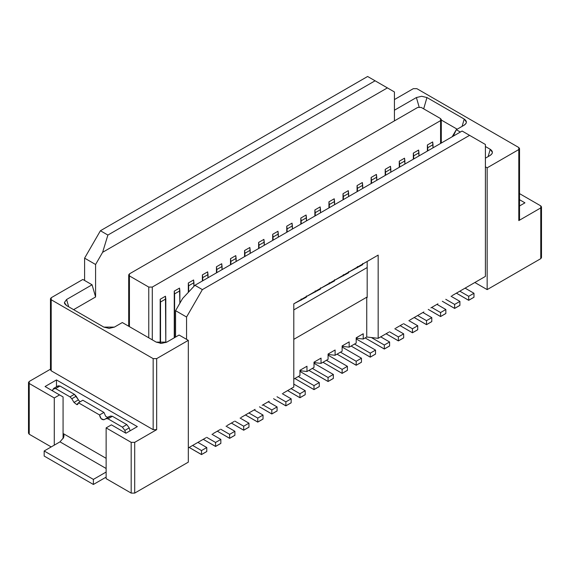 <?xml version="1.0" encoding="UTF-8"?>
<svg xmlns="http://www.w3.org/2000/svg" width="570" height="570" viewBox="0 0 570 570"><rect width="100%" height="100%" fill="white"/><g stroke="black" fill="none" stroke-linecap="round" stroke-linejoin="round"><path stroke-width="0.85" d="M50.474 298.744L50.474 369.788L51.2 370.806L51.2 299.756L50.474 298.744L51.2 297.732L82.842 279.464L51.2 297.732L51.2 299.756L153.159 358.623L156.672 358.623L188.314 340.354L188.314 462.149L134.698 493.1L131.186 493.1L134.698 493.1L134.698 442.356L131.186 442.356L131.186 493.1L106.134 478.636L106.134 427.892L111.407 424.849L125.913 433.221L137.334 426.624L56.473 379.941L56.473 386.795L56.473 379.941L45.051 386.531L59.551 394.91L54.278 397.953L29.227 383.489L54.278 397.953L54.278 445.149L54.278 397.953L59.551 394.91L45.051 386.531L56.473 379.941L137.334 426.624L125.913 433.221L111.407 424.849L106.134 427.892L131.186 442.356L106.134 427.892L106.134 478.636L131.186 493.1L131.186 442.356L134.698 442.356L156.672 429.666L134.698 442.356L134.698 493.1L188.314 462.149L188.314 340.354L156.672 358.623L156.672 429.666L153.159 429.666L153.159 358.623L51.2 299.756L51.2 370.806L153.159 429.666L51.2 370.806L51.2 368.776M416.841 88.656L518.8 147.523L416.841 88.656L413.328 88.656L394.426 99.572L413.328 88.656L416.841 88.656M29.227 381.458L50.474 369.196L29.227 381.458L29.227 434.233L51.2 446.923L29.227 434.233L29.227 383.489L28.5 382.477L29.227 381.458M518.8 218.566L518.8 220.597L540.773 207.915L518.8 220.597L518.8 149.554L487.158 167.822L487.158 289.61L540.773 258.659L540.773 205.884L519.526 193.615L540.773 205.884L541.5 206.896L540.773 207.915L540.773 258.659L541.5 257.64L541.5 206.896M367.622 76.48L100.42 230.743L107.894 235.061L375.089 80.79L367.622 76.48L387.393 87.894L102.621 252.311L95.589 264.494L84.602 258.146L84.602 280.476L82.842 279.464L92.069 284.786L84.602 280.476L84.602 258.146L100.42 230.743L367.622 76.48M540.773 256.628L540.773 258.659L487.158 289.61L474.853 282.506L487.158 289.61L487.158 167.822L485.398 166.803L485.398 276.414L459.028 291.641L485.398 276.414L485.398 144.481L469.58 135.347L202.379 289.61L186.561 317.013L186.561 339.342L179.087 335.025L188.314 340.354L186.561 339.342L186.561 317.013L202.379 289.61L469.58 135.347L462.106 131.029L194.912 285.299L202.379 289.61L194.912 285.299L182.607 298.488L175.574 310.671L175.574 337.055L175.574 310.671L186.561 317.013L175.574 310.671L182.607 298.488L194.912 285.299L462.106 131.029L485.398 144.481L485.398 166.803L487.158 167.822L518.8 149.554L518.8 147.523L519.526 148.535L518.8 149.554L518.8 220.597L519.526 219.585L519.526 148.535M179.087 335.025L166.782 342.128L156.237 342.128L122.308 322.542L114.399 327.109L103.847 327.109L66.583 305.591L64.396 302.549L66.583 299.507L92.069 284.786L95.589 296.97L95.589 264.494L95.589 296.97L73.615 309.653L95.589 296.97L92.069 284.786L66.583 299.507L64.396 302.549L64.702 303.767L66.583 305.591L103.847 327.109L109.127 328.37L114.399 327.109L122.308 322.542L156.237 342.128L161.51 343.389L166.782 342.128L179.087 335.025M394.426 91.955L394.426 120.883L394.426 91.955L387.393 87.894L394.426 91.955M394.426 110.224L416.399 97.541L421.679 96.28L426.951 97.541L464.215 119.059C467.058 121.082 467.058 123.113 464.215 125.143L456.306 129.711L460.346 132.048L456.306 129.711L464.215 125.143L466.096 123.32L466.403 122.101L464.215 119.059L462.106 126.362L464.215 119.059L426.951 97.541L423.681 108.849L426.951 97.541L421.679 96.28L416.399 97.541L419.142 107.025L416.399 97.541L394.426 110.224M485.398 146.511L490.236 149.297C493.078 151.328 493.078 153.359 490.236 155.389L485.398 158.182L490.236 155.389L492.109 153.565L492.416 152.347L490.236 149.297L488.127 156.608L490.236 149.297L485.398 146.511M457.183 129.205L441.301 120.035L457.183 129.205M129.426 275.909L129.426 326.653L129.426 275.909L128.699 274.897L129.426 273.878L129.426 275.909L148.763 287.073L129.426 275.909M148.763 337.818L148.763 287.073L148.763 337.818M421.237 107.438L440.574 118.596L441.301 119.615L440.574 120.626L440.574 143.462L440.574 118.596L421.237 107.438L417.717 107.438L421.237 107.438M519.526 199.707L524.949 202.835L519.526 205.969L524.949 202.835L519.526 199.707M95.589 264.494L102.621 252.311L107.894 235.061L100.42 230.743L84.602 258.146L95.589 264.494M102.621 252.311L387.393 87.894L375.089 80.79L107.894 235.061L102.621 252.311M52.084 390.593L52.59 390.3L52.084 390.593M129.989 430.5L129.226 427.885L129.989 430.457M59.551 394.91L63.071 396.934L59.551 394.91M152.283 287.073L148.763 287.073L152.283 287.073L440.574 120.626L152.283 287.073L152.283 339.848L152.283 287.073M156.672 358.623L153.159 358.623L153.159 429.666L156.672 429.666L156.672 358.623M28.5 382.477L28.5 433.221L29.227 434.233L29.227 432.203M68.692 306.81L66.583 299.507L68.692 306.81M452.267 136.714L456.306 129.711L453.271 136.13L456.306 129.711L452.174 136.764M451.996 295.702L459.028 291.641L451.996 295.702M437.938 303.817L430.906 307.878L437.938 303.817M423.873 311.94L416.841 316.001L423.873 311.94M409.809 320.062L416.841 316.001L409.809 320.062M395.744 328.178L402.776 324.116L395.744 328.178M283.24 393.129L293.792 387.044L293.792 303.817L378.166 255.104L378.166 338.323L388.712 332.239L378.166 338.323L366.738 337.005L363.225 339.036L357.077 338.331L363.225 339.036L366.738 337.005L378.166 338.323L378.166 255.104L293.792 303.817L293.792 387.044L283.24 393.129M269.183 401.251L262.15 405.313L269.183 401.251M255.118 409.367L248.085 413.428L255.118 409.367M241.053 417.489L248.085 413.428L241.053 417.489M226.988 425.612L234.021 421.551L226.988 425.612M212.923 433.727L219.956 429.666L212.923 433.727M367.18 297.476L367.18 261.445L367.18 297.476L366.738 297.219L366.738 337.005L366.738 297.219L293.792 339.342L366.738 297.219L367.18 297.476M188.314 447.934L205.898 437.789L188.314 447.934M356.193 343.097L349.161 347.159L343.012 346.446L349.161 347.159L356.193 343.097L356.193 337.818L363.225 333.756L363.225 339.036L363.225 333.756L356.193 337.818L356.193 343.097M342.128 351.22L335.103 355.274L328.947 354.569L335.103 355.274L342.128 351.22L342.128 345.94L349.161 341.879L349.161 347.159L349.161 341.879L342.128 345.94L342.128 351.22M328.071 359.335L321.038 363.396L314.882 362.684L321.038 363.396L328.071 359.335L328.071 354.055L335.103 350.001L335.103 355.274L335.103 350.001L328.071 354.055L328.071 359.335M314.006 367.458L306.974 371.512L300.817 370.806L306.974 371.512L314.006 367.458L314.006 362.178L321.038 358.117L321.038 363.396L321.038 358.117L314.006 362.178L314.006 367.458M299.941 375.573L293.792 379.128L299.941 375.573L299.941 370.293L306.974 366.239L306.974 371.512L306.974 366.239L299.941 370.293L299.941 375.573M367.18 267.537L293.792 309.909L367.18 267.537M357.077 337.312L357.077 338.331L357.077 337.312M343.012 345.434L343.012 346.446L343.012 345.434M328.947 353.55L328.947 354.569L328.947 353.55M314.882 361.672L314.882 362.684L314.882 361.672M300.817 369.788L300.817 370.806L300.817 369.788M356.193 338.837L357.077 338.331L356.193 338.837M342.128 346.952L343.012 346.446L342.128 346.952M328.071 355.074L328.947 354.569L328.071 355.074M314.006 363.19L314.882 362.684L314.006 363.19M299.941 371.312L300.817 370.806L299.941 371.312M417.717 107.438L129.426 273.878L417.717 107.438M63.071 438.622L63.071 396.934L63.071 438.622M367.18 261.445L362.677 264.045L367.18 261.445M362.613 264.694L348.284 272.36L362.613 264.694L362.698 263.475L362.613 264.694M348.548 272.816L334.219 280.476L348.548 272.816L348.633 271.598L348.548 272.816M334.483 280.939L320.155 288.598L334.483 280.939L334.569 279.72L334.483 280.939M320.426 289.054L306.097 296.714L320.426 289.054L320.511 287.836L320.426 289.054M306.361 297.177L293.792 303.817L306.361 297.177L306.446 295.958L306.361 297.177M174.256 337.818L174.256 291.135L179.529 288.092L179.878 303.212L179.878 290.828L174.605 293.871L174.256 291.135L174.256 337.818M188.314 292.367L188.314 283.019L193.593 279.97L193.942 286.332L193.942 282.706L188.67 285.755L188.314 283.019L188.314 292.367M202.379 280.982L202.379 274.897L207.651 271.854L208.007 277.733L208.007 274.59L202.728 277.633L202.379 274.897L202.379 280.982M216.443 272.866L216.443 266.781L221.716 263.732L222.065 269.617L222.065 266.468L216.792 269.517L216.443 266.781L216.443 272.866M230.508 264.744L230.508 258.659L235.781 255.617L236.13 261.495L236.13 258.353L230.857 261.395L230.508 258.659L230.508 264.744M244.566 256.628L244.566 250.536L249.845 247.494L250.194 253.379L250.194 250.23L244.922 253.28L244.566 250.536L244.566 256.628M258.63 248.506L258.63 242.421L263.903 239.379L264.259 245.257L264.259 242.115L258.98 245.157L258.63 242.421L258.63 248.506M272.695 240.383L272.695 234.298L277.968 231.256L278.317 237.141L278.317 233.992L273.044 237.035L272.695 234.298L272.695 240.383M286.76 232.268L286.76 226.183L292.032 223.134L292.382 229.019L292.382 225.877L287.109 228.919L286.76 226.183L286.76 232.268M300.817 224.145L300.817 218.061L306.097 215.018L306.446 220.904L306.446 217.754L301.174 220.797L300.817 218.061L300.817 224.145M314.882 216.03L314.882 209.945L320.155 206.896L320.511 212.781L320.511 209.632L315.238 212.681L314.882 209.945L314.882 216.03M328.947 207.908L328.947 201.823L334.219 198.78L334.569 204.666L334.569 201.516L329.296 204.559L328.947 201.823L328.947 207.908M343.012 199.792L343.012 193.707L348.284 190.658L348.633 196.543L348.633 193.394L343.361 196.443L343.012 193.707L343.012 199.792M357.077 191.67L357.077 185.585L362.349 182.542L362.698 188.421L362.698 185.279L357.426 188.321L357.077 185.585L357.077 191.67M371.134 183.554L371.134 177.47L376.407 174.42L376.763 180.305L376.763 177.156L371.49 180.206L371.134 177.47L371.134 183.554M385.199 175.432L385.199 169.347L390.471 166.305L390.828 172.183L390.828 169.041L385.548 172.083L385.199 169.347L385.199 175.432M399.264 167.316L399.264 161.225L404.536 158.182L404.885 164.067L404.885 160.918L399.613 163.968L399.264 161.225L399.264 167.316M413.328 159.194L413.328 153.109L418.601 150.067L418.95 155.945L418.95 152.803L413.678 155.845L413.328 153.109L413.328 159.194M427.386 151.078L427.386 144.987L432.666 141.944L433.015 147.829L433.015 144.68L427.742 147.723L427.386 144.987L427.386 151.078M160.191 343.325L160.191 299.257L165.464 296.208L165.813 342.606L165.813 298.944L160.541 301.993L160.191 299.257L160.191 343.325M107.474 417.318L110.58 416.064L112.39 416.278L126.789 424.593L129.226 427.885L124.83 430.421L125.614 433.05L124.83 430.421L122.393 427.13L107.994 418.815L106.184 418.601L103.989 419.734L101.139 418.665L99.543 414.953L78.446 402.776L76.857 404.65L74 402.42L71.806 398.758L69.996 396.877L55.596 388.562L53.16 389.039L52.383 390.764L53.73 388.377L55.596 388.562L69.996 396.877L74.392 394.34L79.308 401.059L78.396 399.876L74 402.42L76.857 404.65L77.677 404.479L78.446 402.776L82.842 400.233L103.939 412.416L99.543 414.953C100.199 418.28 101.681 419.876 103.989 419.734L108.386 417.197L107.474 417.318L105.678 416.285L103.939 412.416L105.678 416.285M63.519 433.749L106.134 458.337L63.512 433.734L63.869 435.615L63.512 433.734M57.556 386.503L59.993 386.025L74.392 394.34L59.993 386.025L55.596 388.562L59.993 386.025L58.126 385.84L53.73 388.377M80.206 401.757L79.308 401.059M465.099 288.135L473.969 293.265L473.969 297.269L473.969 293.265L465.099 288.135M473.969 297.227L468.697 300.269L456.392 293.165L468.697 300.319L468.697 296.307L459.826 291.185L468.697 296.307L473.969 293.265L468.697 296.307L468.697 300.319L473.969 297.269M451.034 296.257L459.912 301.38L459.912 305.392L459.912 301.38L451.034 296.257M459.912 305.342L454.639 308.384L442.327 301.281L454.639 308.434L454.639 304.423L445.761 299.3L454.639 304.423L459.912 301.38L454.639 304.423L454.639 308.434L459.912 305.392M436.969 304.38L445.847 309.503L445.847 313.514L445.847 309.503L436.969 304.38M428.248 309.41L440.574 316.557L440.574 312.545L431.697 307.422L440.574 312.545L445.847 309.503L440.574 312.545L440.574 316.557L445.847 313.514M422.911 312.495L431.782 317.618L431.782 321.63L431.782 317.618L422.911 312.495M414.183 317.533L426.51 324.672L426.51 320.661L417.632 315.538L426.51 320.661L431.782 317.618L426.51 320.661L426.51 324.672L431.782 321.63M408.847 320.618L417.717 325.741L417.717 329.752L417.717 325.741L408.847 320.618M417.717 329.702L412.445 332.745L400.14 325.641L412.445 332.794L412.445 328.783L403.574 323.66L412.445 328.783L417.717 325.741L412.445 328.783L412.445 332.794L417.717 329.752M394.782 328.733L403.66 333.856L403.66 337.868L403.66 333.856L394.782 328.733M403.66 337.818L398.38 340.867L386.075 333.764L398.38 340.91L398.38 336.906L389.51 331.776L398.38 336.906L403.66 333.856L398.38 336.906L398.38 340.91L403.66 337.868M380.717 336.856L389.595 341.979L389.595 345.99L389.595 341.979L380.717 336.856M389.595 345.94L384.322 348.983L365.156 337.924L384.322 349.032L384.322 345.021L371.362 337.54L384.322 345.021L389.595 341.979L384.322 345.021L384.322 349.032L389.595 345.99M356.193 338.929L375.53 350.094L375.53 354.105L375.53 350.094L356.193 338.929M375.53 354.055L370.258 357.105L351.099 346.04L370.258 357.155L370.258 353.144L354.526 344.059L370.258 353.144L375.53 350.094L370.258 353.144L370.258 357.155L375.53 354.105M342.128 347.052L361.466 358.216L361.466 362.228L361.466 358.216L342.128 347.052M337.027 354.162L356.193 365.27L356.193 361.259L340.461 352.182L356.193 361.259L361.466 358.216L356.193 361.259L356.193 365.27L361.466 362.228M328.071 355.174L347.408 366.332L347.408 370.343L347.408 366.332L328.071 355.174M347.408 370.293L342.128 373.343L322.969 362.278L342.128 373.393L342.128 369.381L326.403 360.297L342.128 369.381L347.408 366.332L342.128 369.381L342.128 373.393L347.408 370.343M314.006 363.29L333.343 374.454L333.343 378.466L333.343 374.454L314.006 363.29M333.343 378.416L328.071 381.458L308.904 370.4L328.071 381.508L328.071 377.497L312.339 368.42L328.071 377.497L333.343 374.454L328.071 377.497L328.071 381.508L333.343 378.466M299.941 371.412L319.278 382.57L319.278 386.581L319.278 382.57L299.941 371.412M319.278 386.538L314.006 389.581L294.847 378.516L314.006 389.631L314.006 385.619L298.274 376.535L314.006 385.619L319.278 382.57L314.006 385.619L314.006 389.631L319.278 386.581M293.792 384.095L305.214 390.692L305.214 394.704L305.214 390.692L293.792 384.095M305.214 394.654L299.941 397.696L287.636 390.593L299.941 397.746L299.941 393.735L291.07 388.612L299.941 393.735L305.214 390.692L299.941 393.735L299.941 397.746L305.214 394.704M282.278 393.685L291.156 398.815L291.156 402.819L291.156 398.815L282.278 393.685M291.156 402.776L285.876 405.819L273.572 398.715L285.876 405.868L285.876 401.857L277.006 396.734L285.876 401.857L291.156 398.815L285.876 401.857L285.876 405.868L291.156 402.819M268.214 401.807L277.091 406.93L277.091 410.942L277.091 406.93L268.214 401.807M259.493 406.845L271.819 413.984L271.819 409.972L262.941 404.85L271.819 409.972L277.091 406.93L271.819 409.972L271.819 413.984L277.091 410.942M254.156 409.93L263.026 415.053L263.026 419.064L263.026 415.053L254.156 409.93M245.428 414.96L257.754 422.106L257.754 418.095L248.876 412.972L257.754 418.095L263.026 415.053L257.754 418.095L257.754 422.106L263.026 419.064M240.091 418.045L248.962 423.168L248.962 427.179L248.962 423.168L240.091 418.045M248.962 427.13L243.689 430.179L231.384 423.068L243.689 430.222L243.689 426.218L234.819 421.088L243.689 426.218L248.962 423.168L243.689 426.218L243.689 430.222L248.962 427.179M226.026 426.168L234.897 431.291L234.897 435.302L234.897 431.291L226.026 426.168M234.897 435.252L229.624 438.294L217.32 431.191L229.624 438.344L229.624 434.333L220.754 429.21L229.624 434.333L234.897 431.291L229.624 434.333L229.624 438.344L234.897 435.302M211.962 434.283L220.839 439.406L220.839 443.417L220.839 439.406L211.962 434.283M220.839 443.367L215.567 446.417L203.255 439.313L215.567 446.46L215.567 442.455L206.689 437.332L215.567 442.455L220.839 439.406L215.567 442.455L215.567 446.46L220.839 443.417M197.897 442.405L206.775 447.528L206.775 451.54L206.775 447.528L197.897 442.405M189.176 447.443L201.502 454.582L201.502 450.571L192.624 445.448L201.502 450.571L206.775 447.528L201.502 450.571L201.502 454.582L206.775 451.54M64.054 435.509L63.569 437.653L63.869 435.615M44.168 456.057L44.168 450.984L59.993 441.85L63.569 437.653L59.993 441.85L106.134 468.49L59.993 441.85L44.168 450.984L44.168 456.057L93.387 484.472L106.134 477.118L93.387 484.472L93.387 479.399L93.387 484.472L44.168 456.057M106.134 472.038L93.387 479.399L44.168 450.984L93.387 479.399L106.134 472.038M122.393 427.13L124.83 430.421L129.226 427.885L126.789 424.593L122.393 427.13L126.789 424.593L112.39 416.278L107.994 418.815L122.393 427.13M106.184 418.601L107.994 418.815L112.39 416.278L110.58 416.064L106.184 418.601M78.446 402.776L99.543 414.953L103.939 412.416L82.842 400.233L78.446 402.776M71.806 398.758L74 402.42L78.396 399.876L76.202 396.221L71.806 398.758L76.202 396.221L74.392 394.34L69.996 396.877L71.806 398.758M445.847 313.464L440.574 316.507L428.27 309.403M431.782 321.58L426.51 324.629L414.205 317.519M361.466 362.178L356.193 365.22L337.034 354.162M277.091 410.892L271.819 413.934L259.514 406.83M263.026 419.014L257.754 422.057L245.449 414.953M206.775 451.49L201.502 454.532L189.197 447.429M427.742 150.872L427.742 147.723L427.742 150.872M413.678 158.994L413.678 155.845L413.678 158.994M399.613 167.11L399.613 163.968L399.613 167.11M385.548 175.232L385.548 172.083L385.548 175.232M371.49 183.348L371.49 180.206L371.49 183.348M357.426 266.525L357.34 267.743L357.426 266.525M357.426 191.47L357.426 188.321L357.426 191.47M343.361 274.64L343.275 275.859L343.361 274.64M343.361 199.585L343.361 196.443L343.361 199.585M329.296 282.763L329.211 283.981L329.296 282.763M329.296 207.708L329.296 204.559L329.296 207.708M315.238 290.878L315.146 292.096L315.238 290.878M315.238 215.823L315.238 212.681L315.238 215.823M301.174 299.001L301.088 300.219L301.174 299.001M301.174 223.946L301.174 220.797L301.174 223.946M287.109 232.061L287.109 228.919L287.109 232.061M273.044 240.184L273.044 237.035L273.044 240.184M258.98 248.306L258.98 245.157L258.98 248.306M244.922 256.422L244.922 253.28L244.922 256.422M230.857 264.544L230.857 261.395L230.857 264.544M216.792 272.66L216.792 269.517L216.792 272.66M202.728 280.782L202.728 277.633L202.728 280.782M188.67 291.99L188.67 285.755L188.67 291.99M174.605 337.618L174.605 293.871L174.605 337.618M160.541 343.354L160.541 301.993L160.541 343.354M427.742 147.723L433.015 144.68L432.666 141.944L427.386 144.987L427.742 147.723M413.678 155.845L418.95 152.803L418.601 150.067L413.328 153.109L413.678 155.845M399.613 163.968L404.885 160.918L404.536 158.182L399.264 161.225L399.613 163.968M385.548 172.083L390.828 169.041L390.471 166.305L385.199 169.347L385.548 172.083M371.49 180.206L376.763 177.156L376.407 174.42L371.134 177.47L371.49 180.206M357.426 188.321L362.698 185.279L362.349 182.542L357.077 185.585L357.426 188.321M343.361 196.443L348.633 193.394L348.284 190.658L343.012 193.707L343.361 196.443M329.296 204.559L334.569 201.516L334.219 198.78L328.947 201.823L329.296 204.559M315.238 212.681L320.511 209.632L320.155 206.896L314.882 209.945L315.238 212.681M301.174 220.797L306.446 217.754L306.097 215.018L300.817 218.061L301.174 220.797M287.109 228.919L292.382 225.877L292.032 223.134L286.76 226.183L287.109 228.919M273.044 237.035L278.317 233.992L277.968 231.256L272.695 234.298L273.044 237.035M258.98 245.157L264.259 242.115L263.903 239.379L258.63 242.421L258.98 245.157M244.922 253.28L250.194 250.23L249.845 247.494L244.566 250.536L244.922 253.28M230.857 261.395L236.13 258.353L235.781 255.617L230.508 258.659L230.857 261.395M216.792 269.517L222.065 266.468L221.716 263.732L216.443 266.781L216.792 269.517M202.728 277.633L208.007 274.59L207.651 271.854L202.379 274.897L202.728 277.633M188.67 285.755L193.942 282.706L193.593 279.97L188.314 283.019L188.67 285.755M174.605 293.871L179.878 290.828L179.529 288.092L174.256 291.135L174.605 293.871M160.541 301.993L165.813 298.944L165.464 296.208L160.191 299.257L160.541 301.993M441.301 119.615L441.301 143.041M128.699 274.897L128.699 326.232"/></g></svg>
